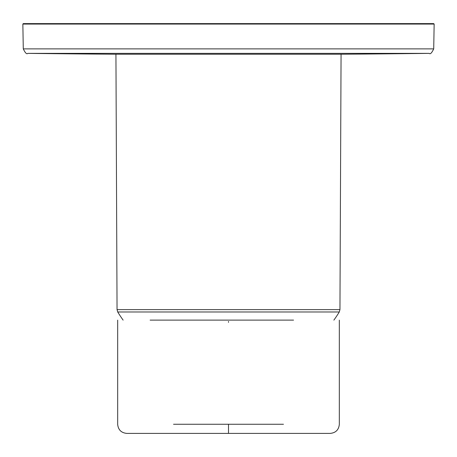 <?xml version="1.0" encoding="UTF-8"?>
<svg xmlns="http://www.w3.org/2000/svg" width="457" height="457" viewBox="0 0 457 457"><rect width="100%" height="100%" fill="white"/><g stroke="black" fill="none" stroke-linecap="round" stroke-linejoin="round"><path stroke-width="0.69" d="M433.716 48.876C431.745 53.012 430.243 54.509 429.203 53.366L228.5 53.366L429.203 53.366A15995.634 15995.634 0 0 1 342.299 54.223L114.701 54.223A15995.634 15995.634 0 0 1 27.797 53.366L228.5 53.366L27.797 53.366C26.757 54.509 25.255 53.012 23.284 48.876L433.716 48.876L434.15 24.072L433.693 23.604L235.858 23.604L235.875 24.072L22.85 24.072L23.307 23.604L221.137 23.604L221.119 24.072M228.5 23.604L23.307 23.604M333.873 320.123A129.794 129.794 0 0 0 339.283 311.977L117.717 311.977A129.794 129.794 0 0 0 123.127 320.123M221.068 23.604L235.932 23.604M293.548 320.123L150.13 320.123M117.66 424.256C118.203 429.803 121.248 432.853 126.8 433.396L330.2 433.396C335.752 432.853 338.797 429.803 339.34 424.256M434.15 24.072L235.875 24.072M228.5 54.223L114.701 54.223M117.717 311.977L117.049 309.612L339.951 309.612L341.065 54.223M173.54 424.256L283.46 424.256M228.5 322.339L228.5 321.454M228.5 424.256L228.5 433.396M339.283 311.977L339.951 309.612M117.049 309.612L115.935 54.223M23.284 48.876L22.85 24.072M117.672 424.256L117.672 320.123M339.328 320.123L339.328 424.256"/></g></svg>
